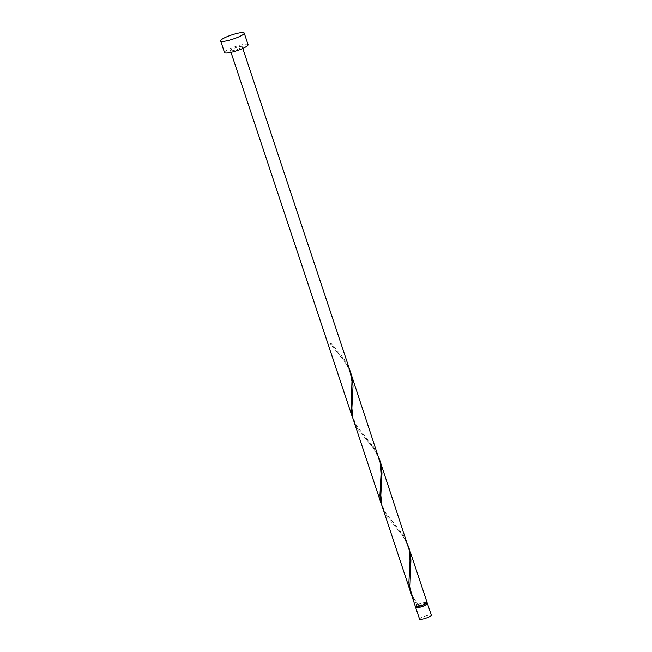 <?xml version="1.0" encoding="UTF-8"?>
<svg xmlns="http://www.w3.org/2000/svg" width="652" height="652" viewBox="0 0 652 652"><rect width="100%" height="100%" fill="white"/><g stroke="black" fill="none" stroke-linecap="round" stroke-linejoin="round"><path stroke-width="0.49" stroke-dasharray="3.26 2.44" d="M419.562 619.164A6.21 1.092 161.6 0 1 423.303 616.833A6.21 1.092 161.6 0 1 430.018 615.015A6.21 1.092 161.6 0 1 431.347 615.243M426.75 603.385A6.21 1.092 -18.4 0 0 426.155 603.41A6.21 1.092 -18.4 0 0 416.139 606.914M426.897 603.833A5.591 0.978 -18.4 0 0 425.699 603.63A5.591 0.978 -18.4 0 0 419.66 605.26A5.591 0.978 -18.4 0 0 416.286 607.362M411.005 593.328L417.842 604.73A5.591 0.978 -18.4 0 0 415.903 606.205A5.591 0.978 -18.4 0 0 417.101 606.417A5.591 0.978 -18.4 0 0 423.14 604.779A5.591 0.978 -18.4 0 0 426.514 602.676A5.591 0.978 -18.4 0 0 425.316 602.464A5.591 0.978 -18.4 0 0 417.842 604.73L417.027 604.974A6.21 1.092 -18.4 0 0 415.316 606.401M224.516 52.51A12.421 2.176 161.6 0 1 232.006 47.84A12.421 2.176 161.6 0 1 245.429 44.206A12.421 2.176 161.6 0 1 248.086 44.67M353.099 419.269L356.946 426.392L374.012 447.549L378.869 457.492M231.737 50.783A6.21 1.092 161.6 0 1 230.409 50.554A6.21 1.092 161.6 0 1 234.149 48.215A6.21 1.092 161.6 0 1 240.865 46.398A6.21 1.092 161.6 0 1 242.194 46.634A6.21 1.092 161.6 0 1 238.445 48.965A6.21 1.092 161.6 0 1 231.737 50.783M331.086 343.441A6.21 1.092 -18.4 0 0 330.173 343.873L331.192 343.457L341.803 355.976L345.69 361.518L349.92 370.458M350.352 371.852L347.223 365.307L344.166 360.662L330.173 343.873M417.027 604.974L414.248 600.842L411.436 594.738M408.258 545.911L405.128 539.375L402.072 534.721L388.079 517.941L385.291 513.809L382.479 507.704M427.101 602.481A6.21 1.092 -18.4 0 0 425.772 602.244A6.21 1.092 -18.4 0 0 417.94 604.534M382.056 506.302L385.894 513.417L402.96 534.583L407.818 544.526M379.301 458.878L376.18 452.341L373.115 447.688L359.122 430.907L356.342 426.775L353.531 420.67M416.049 606.653L415.903 606.205M231.004 52.339L230.409 50.554M242.788 48.419L242.194 46.634M426.661 603.124L426.514 602.676M336.188 349.342L331.192 343.457M351.444 397.182C351.787 392.056 353.302 381.355 349.138 370.238C344.533 359.643 340.703 356.554 336.065 350.931M365.136 436.367C359.562 429.611 356.791 427.777 353.302 417.948C351.852 411.306 351.583 404.778 352.496 398.372M380.401 484.216C380.735 479.09 382.251 468.389 378.095 457.272C373.482 446.677 369.651 443.58 365.014 437.965M394.093 523.401C388.519 516.645 385.748 514.811 382.259 504.982C380.809 498.34 380.532 491.812 381.444 485.398M409.35 571.25C409.692 566.115 411.2 555.423 407.044 544.298C402.431 533.711 398.608 530.614 393.963 524.999M418.054 604.559C413.735 600.199 411.053 593.63 410.002 584.852L410.401 572.432"/><path stroke-width="0.98" d="M427.484 603.638L431.347 615.243A6.21 1.092 161.6 0 1 427.598 617.583A6.21 1.092 161.6 0 1 420.89 619.4A6.21 1.092 161.6 0 1 419.562 619.164L415.699 607.566A6.21 1.092 -18.4 0 0 417.027 607.794A6.21 1.092 -18.4 0 0 423.743 605.977A6.21 1.092 -18.4 0 0 427.484 603.638A6.21 1.092 -18.4 0 0 426.75 603.385M416.139 606.914A6.21 1.092 -18.4 0 0 415.699 607.566M416.049 606.653L416.286 607.362A5.591 0.978 -18.4 0 0 417.484 607.574A5.591 0.978 -18.4 0 0 423.523 605.944A5.591 0.978 -18.4 0 0 426.897 603.833L426.661 603.124M244.231 33.065L248.086 44.67A12.421 2.176 161.6 0 1 240.596 49.348A12.421 2.176 161.6 0 1 227.165 52.975A12.421 2.176 161.6 0 1 224.516 52.51L220.653 40.905A12.421 2.176 161.6 0 1 228.143 36.235A12.421 2.176 161.6 0 1 241.574 32.6A12.421 2.176 161.6 0 1 244.231 33.065A12.421 2.176 161.6 0 1 236.733 37.743A12.421 2.176 161.6 0 1 223.31 41.378A12.421 2.176 161.6 0 1 220.653 40.905M242.788 48.419L349.92 370.458L351.974 381.175L351.037 409.423L353.099 419.269M408.747 547.297L410.475 554.852L410.907 560.394L409.945 587.313L410.678 592.065L415.316 606.401A6.21 1.092 -18.4 0 0 416.644 606.637A6.21 1.092 -18.4 0 0 423.352 604.82A6.21 1.092 -18.4 0 0 427.101 602.481L408.258 545.911M410.507 591.959L381.73 505.031L380.833 495.259L381.958 473.36L381.526 467.818L379.79 460.263L409.179 549.758L410.002 560.826L408.894 582.432L409.366 587.297L411.005 593.328M381.559 504.925L352.781 417.997L351.884 408.225L353.009 386.326L352.569 380.784L350.841 373.229L380.222 462.724L381.045 473.8L379.937 495.398L380.409 500.263L382.056 506.302M379.79 460.263L379.301 458.878M350.841 373.229L350.352 371.852M352.602 417.891L231.004 52.339"/></g></svg>
